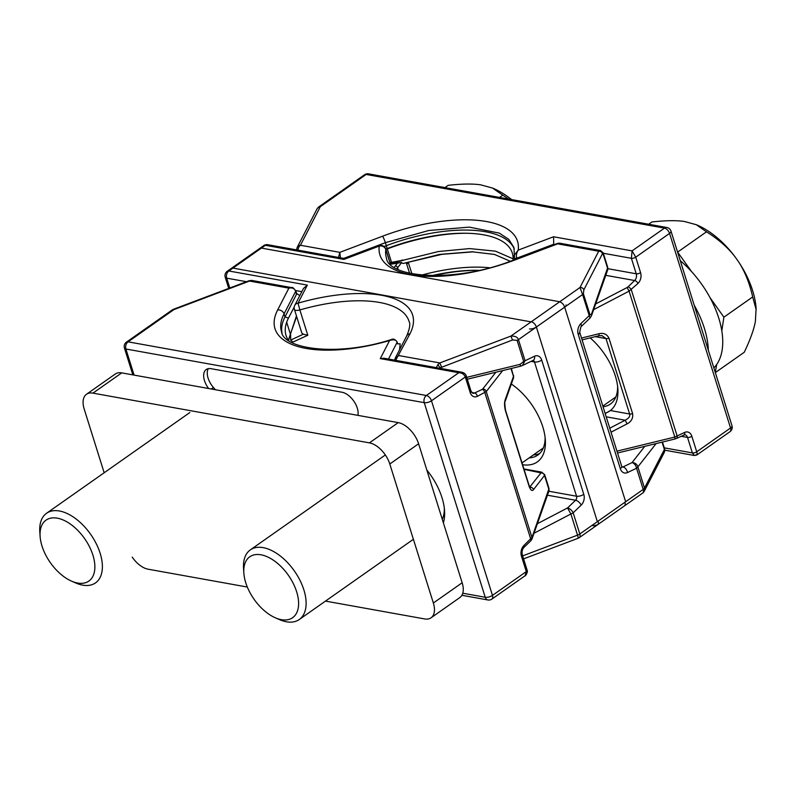 <?xml version="1.0" encoding="UTF-8"?>
<svg xmlns="http://www.w3.org/2000/svg" width="796" height="796" viewBox="0 0 796 796"><rect width="100%" height="100%" fill="white"/><g stroke="black" fill="none" stroke-linecap="round" stroke-linejoin="round"><path stroke-width="1.19" d="M548.951 490.953L549.011 488.505L531.967 537.469A3.194 2.507 19.4 0 1 532.007 538.942L548.951 490.953A3.194 2.507 -160.6 0 0 548.912 489.48L544.514 475.441A3.194 2.846 -142.2 0 0 541.001 472.884L524.047 469.332M471.68 392.468L474.635 392.995A5.323 3.821 100.2 0 1 472.794 393.274L471.023 391.135A3.194 1.303 -17.4 0 1 470.167 392.478A8.507 6.119 100.2 0 0 477.351 396.368L486.247 391.562L531.967 537.469L524.037 545.35A3.194 1.572 46.2 0 1 524.067 547.26L530.733 540.872A3.194 1.572 -133.8 0 0 530.703 538.962L484.893 392.776A3.194 1.97 -115.5 0 0 482.177 389.403L482.744 389.005A3.194 2.846 38 0 1 486.247 391.562L502.664 370.588M462.775 593.219L485.222 597.259A5.323 2.169 -17.4 0 0 492.465 595.388L526.295 571.598A3.194 1.303 -17.4 0 0 527.161 570.254A3.194 1.303 -17.4 0 0 527.151 570.244L522.305 554.772A3.194 1.303 -17.4 0 1 521.44 556.115A8.507 6.119 100.2 0 1 524.037 545.35M521.44 556.115L526.295 571.598L525.042 575.777L491.888 599.08A5.323 2.995 54.9 0 0 492.465 595.388L431.482 400.786A5.323 2.169 -17.4 0 1 424.238 402.657L125.917 349.006A5.323 3.821 -79.8 0 1 128.056 341.842L426.387 395.493A5.323 2.995 54.9 0 1 431.482 400.786L465.312 376.996A3.194 1.303 -17.4 0 0 466.177 375.662A3.194 1.303 -17.4 0 0 466.177 375.652L466.177 375.652C465.511 374.001 464.138 372.876 462.068 372.279L458.785 372.717C461.899 372.747 464.068 374.17 465.312 376.996L470.167 392.478M391.433 339.524L389.592 340.539L380.279 358.608L458.785 372.717L426.387 395.493A5.323 3.821 -79.8 0 0 424.238 402.657L485.222 597.259A5.323 3.821 100.2 0 0 487.878 599.965A5.323 5.323 0 0 0 491.888 599.08M529.877 487.431L529.947 487.132A3.194 2.846 37.8 0 1 533.459 489.689L544.514 475.441L544.663 474.635L541.608 472.127A3.194 2.298 -79.8 0 1 541.628 472.127A3.194 2.298 -79.8 0 0 540.504 472.297M291.923 342.559L292.261 341.454L290.659 340.161L290.6 333.574M288.57 340.479L289.495 336.887M288.65 340.589A103.201 42.158 162.6 0 1 288.47 318.101L294.241 306.908M296.58 293.376L299.803 295.575M282.053 333.116A106.395 43.462 162.6 0 1 284.998 316.917L296.739 293.804M251.904 280.461A5.323 3.821 100.2 0 0 249.516 281.058A5.323 0.677 -110.7 0 0 249.088 280.719L251.904 280.461L292.023 287.674L288.888 288.142C292.182 287.436 294.47 288.45 295.744 291.207L296.689 294.231L295.983 292.968M399.522 350.021L400.179 343.802L397.592 343.872L397.105 342.31A2.129 0.866 -17.4 0 0 397.154 341.962C395.224 339.355 393.314 338.539 391.433 339.514M296.46 315.913L288.421 340.26M288.48 339.872L288.58 340.439M511.39 368.458L513.48 376.409L511.012 368.548M513.579 375.443L513.519 377.901A3.194 2.507 -160.4 0 0 513.48 376.409L505.231 399.602A3.194 2.507 19.6 0 1 505.271 401.094L505.271 401.094C504.584 401.323 504.684 404.418 505.56 410.368L505.56 410.368A3.194 1.303 162.6 0 1 505.49 410.905C504.326 406.268 504.236 402.497 505.231 399.602M442.287 519.38A45.223 25.412 -125.1 0 0 444.327 508.306M443.372 522.823A50.536 28.407 -125.1 0 0 444.556 510.684A50.536 28.407 -125.1 0 0 426.825 470.038M357.901 415.363A15.96 8.975 -125.1 0 0 353.882 401.234A15.96 8.975 -125.1 0 0 342.011 392.249L211.04 368.687A15.96 8.975 -125.1 0 0 206.224 369.533A15.96 8.975 -125.1 0 0 204.482 380.627A15.96 8.975 -125.1 0 0 208.622 388.518M388.478 359.046L397.105 342.31C396.299 339.793 393.791 339.195 389.592 340.539L389.582 340.539A111.719 45.631 -17.4 0 1 277.645 309.962L288.888 288.142L249.516 281.058L173.886 309.624A5.323 2.995 -125.1 0 0 172.284 309.903A5.323 2.995 -125.1 0 0 172.274 309.903L173.458 309.286A5.323 0.677 69.3 0 1 173.886 309.624L128.056 341.842A5.323 2.995 54.9 0 0 126.455 342.121A5.323 5.323 0 0 0 124.435 348.071L132.842 374.886M380.279 358.608L383.911 358.22L462.028 372.269M215.388 389.732L213.437 387.493A15.96 8.975 54.9 0 1 208.303 368.667M132.216 557.101A21.283 11.96 54.9 0 0 148.116 569.2L247.317 587.04M325.474 601.099L424.616 618.93A21.283 11.96 54.9 0 0 431.044 617.805A21.283 11.96 54.9 0 0 433.362 603.01L462.158 582.772A21.283 11.96 -125.1 0 1 459.839 597.557L431.044 617.805M104.167 472.774L84.197 409.054A21.283 11.96 54.9 0 1 86.505 394.259L115.301 374.011A21.283 11.96 -125.1 0 1 121.738 372.886L398.229 422.616A21.283 11.96 -125.1 0 1 418.596 443.77L462.158 582.772M86.505 394.259A21.283 11.96 54.9 0 1 92.943 393.134L369.434 442.865A21.283 11.96 54.9 0 1 389.801 464.008L433.362 603.01M290.659 340.091L303.346 334.191L301.843 333.106M261.516 248.024L261.257 248.203A5.323 2.995 -125.1 0 0 259.645 248.481L227.238 271.267A5.323 2.995 54.9 0 1 228.84 270.988A5.323 3.821 100.2 0 0 226.691 278.152L229.785 288.013M566.105 304.898A5.323 2.169 162.6 0 1 564.672 307.147L518.445 339.643C517.609 337.096 515.082 335.922 510.853 336.111L559.747 301.744A5.055 3.632 -79.8 0 1 559.777 301.714M537.39 523.708L567.558 507.947L575.578 500.256A5.323 2.627 -133.8 0 1 581.189 505.112L573.18 512.803A5.323 2.169 162.6 0 1 570.891 513.977L567.558 507.947A5.323 2.627 46.2 0 1 573.18 512.803L579.816 533.977A5.323 2.995 54.9 0 1 579.229 537.678A5.323 5.323 0 0 1 578.055 538.295A5.323 0.677 -110.7 0 0 577.528 535.151A5.323 2.169 -17.4 0 0 579.816 533.977L624.94 502.256A1.065 0.766 -79.8 0 0 625.367 500.823L564.672 307.147A5.323 2.995 -125.1 0 0 559.578 301.853M291.933 342.529L307.803 335.265L303.346 334.191M395.652 360.329L409.98 333.753A111.719 45.641 -17.4 0 0 298.032 303.167A5.323 4.507 27.3 0 0 294.759 305.365L303.495 288.421L307.346 285.107L228.84 270.988L261.257 248.203M522.594 464.715A50.536 28.407 -125.1 0 0 545.33 439.83A50.536 28.407 -125.1 0 0 511.34 384.01M439.263 368.18L512.534 339.991L510.853 336.111L439.82 362.936L398.746 355.553L395.184 358.309L395.731 360.349M395.254 358.15L406.696 335.952A5.323 4.507 -152.7 0 1 409.98 333.753M441.501 366.817L439.82 362.936L437.79 364.747L436.347 367.652M440.735 368.439L437.79 364.747M581.189 505.112A8.507 6.119 100.2 0 0 583.786 494.346L541.718 360.12A8.507 6.119 100.2 0 0 534.534 356.23L525.052 360.747L522.345 365.543L520.116 366.329A3.194 0.577 -103.7 0 0 520.166 364.329L466.715 377.364M529.27 457.829A45.223 25.412 -125.1 0 0 537.827 455.063A45.223 25.412 -125.1 0 0 545.111 437.452M531.071 321.902A5.055 3.632 -79.8 0 1 531.111 321.873L580.005 287.495L582.602 294.54L536.375 327.037L597.07 520.713A1.065 0.766 -79.8 0 0 598.075 521.131A5.323 2.995 54.9 0 1 597.527 524.813M344.817 258.571L267.764 244.71A5.323 3.821 100.2 0 0 265.366 245.307L343.872 259.426L378.836 245.715A5.323 0.677 -110.7 0 1 379.264 246.064A111.719 45.641 -17.4 0 0 514.893 259.993L557.608 243.865L560.424 243.546M397.542 263.098L394.289 267.317M593.02 525.838L597.497 524.833L642.621 493.112A5.323 2.995 -125.1 0 0 643.198 489.411A5.323 2.169 -17.4 0 0 644.511 488.057A5.323 4.507 27.3 0 1 644.292 491.192L664.172 452.616A5.323 5.323 0 0 0 664.521 448.596A5.323 2.169 -17.4 0 1 664.391 449.481A5.323 4.507 27.3 0 1 664.172 452.616M622.084 467.133A3.194 2.298 100.2 0 0 622.96 466.944L632.034 462.615A5.323 4.746 38 0 1 637.875 466.884A5.323 2.169 162.6 0 1 636.561 468.237A5.323 3.283 -115.5 0 0 632.034 462.615L644.75 446.367M607.746 267.416L591.478 314.191A3.194 2.507 19.4 0 1 591.518 315.674L607.686 269.874A3.194 2.507 -160.6 0 0 607.647 268.391L602.91 253.277L602.055 253.048M589.697 317.136L582.602 294.54A3.194 1.303 162.6 0 0 583.388 293.724L590.005 314.828A3.194 1.303 162.6 0 1 589.219 315.634L580.831 323.673A8.507 6.119 100.2 0 0 578.244 334.439L620.313 468.665A8.507 6.119 100.2 0 0 627.497 472.555L636.561 468.237L643.198 489.411L598.075 521.131M559.598 243.188L600.572 250.551L598.692 251.247L580.005 287.495A3.194 2.706 27.3 0 1 583.846 289.853L602.532 253.606A3.194 2.706 -152.7 0 0 598.692 251.247L557.916 243.894M600.264 250.531L602.91 253.277L602.532 253.606M396.796 268.779L401.662 262.521M533.38 454.934A45.223 25.412 -125.1 0 0 539.758 453.431M666.869 227.507A5.323 3.821 100.2 0 0 664.481 228.114L366.15 174.453A5.323 3.821 100.2 0 1 368.538 173.856L666.869 227.507A5.323 5.323 0 0 1 671.008 231.148A5.323 2.169 162.6 0 1 669.565 233.397L635.735 257.188L632.084 250.879L631.387 258.312L603.308 253.257M671.008 231.148L731.992 425.751A5.323 2.169 162.6 0 1 730.549 427.999L669.565 233.397A5.323 2.995 -125.1 0 0 664.481 228.114L632.084 250.879L553.578 236.77L553.698 244.83M411.94 273.804L408.179 262.272L441.929 254.332L473.431 251.815M421.382 275.157A106.395 43.462 162.6 0 1 489.351 267.735M408.647 263.287A2.129 0.866 162.6 0 1 406.378 263.078L409.582 273.307M432.984 275.724A106.395 43.462 -17.4 0 1 478.784 270.341A103.201 42.158 -17.4 0 0 477.889 270.322A103.201 42.158 -17.4 0 0 431.482 275.705M593.637 309.654L629.079 291.147L627.089 287.525L595.657 303.943M695.973 454.755C697.216 455.511 697.465 454.526 696.719 451.79A3.194 1.303 162.6 0 1 692.371 452.914L687.525 437.432A3.194 1.303 162.6 0 0 691.863 436.308A8.507 6.119 100.2 0 0 684.679 432.417L674.809 437.044L629.079 291.147L637.994 283.426A3.194 1.572 -133.8 0 0 634.621 280.52L605.756 275.326M607.915 268.7L636.243 273.794A5.323 3.831 100.2 0 1 634.621 280.52L627.954 286.918A3.194 1.572 46.2 0 1 631.327 289.824L677.137 436.009A3.194 1.97 64.5 0 1 676.331 438.496L684.868 434.725A5.323 3.821 100.2 0 1 687.525 437.432L681.018 436.258M640.581 272.67L635.735 257.188A3.194 1.303 162.6 0 1 631.387 258.312L636.243 273.794A3.194 1.303 162.6 0 0 640.581 272.67A8.507 6.119 100.2 0 1 637.994 283.426M318.679 206.98A5.323 2.995 54.9 0 1 318.718 206.96A5.323 2.995 54.9 0 1 318.718 206.95A5.323 2.995 54.9 0 1 320.32 206.671A5.323 4.507 -152.7 0 0 317.047 208.87L318.718 206.95L364.538 174.742A5.323 2.995 -125.1 0 1 366.15 174.453L320.32 206.671L300.43 245.258A5.323 3.821 100.2 0 0 298.012 250.153M297.137 247.506A5.323 4.507 27.3 0 1 297.157 247.456L297.157 247.456A5.323 4.507 27.3 0 1 300.43 245.258L339.812 252.342L338.529 257.436M340.439 257.785L339.812 252.342L382.558 236.203A111.719 45.651 -17.4 0 1 518.186 250.133L514.117 255.476L514.176 257.894A2.129 0.866 -17.4 0 0 514.176 258.103A2.129 0.866 -17.4 0 0 516.743 258.202L516.912 258.73M514.644 259.586L513.908 247.486L508.833 239.407L499.361 233.138L469.262 227.129L428.785 230.492L385.363 242.661L343.763 258.382M553.578 236.77L518.186 250.133C516.455 252.959 515.967 255.655 516.743 258.202L553.538 244.312L554.593 244.501M513.042 260.183A103.201 42.158 -17.4 0 0 466.267 233.248A103.201 42.158 -17.4 0 0 387.622 248.392L385.781 249.088M467.282 233.268A106.395 43.462 -17.4 0 0 387.314 248.899L386.309 245.695A106.395 43.462 162.6 0 1 514.276 248.919M513.112 258.819L495.42 251.148L469.58 248.591L438.467 251.526L404.428 259.924L391.532 262.352L387.314 248.899L385.891 249.437M402.119 259.984L402.199 260.551L390.428 263.914M404.428 259.924L402.199 260.551M510.186 261.227L494.425 254.431L472.068 251.785L439.641 254.402L403.144 263.486L401.085 262.531L390.547 264.272M403.144 263.486L408.179 262.272M676.331 438.496L674.749 439.044A3.194 0.577 -103.7 0 0 674.809 437.044L616.96 451.153M605.189 413.582L610.383 410.537A50.536 28.407 -125.1 0 0 617.855 388.846A50.536 28.407 -125.1 0 0 590.164 337.892M609.786 410.975A50.536 28.407 54.9 0 1 605.079 413.243M609.766 428.198L625.139 420.218C628.81 418.378 630.313 416.298 629.626 414A3.194 1.303 -17.4 0 0 632.591 413.572C633.258 418.119 631.427 421.542 627.129 423.84L625.139 420.218L606.204 416.815M603.05 406.746A45.223 25.412 -125.1 0 0 610.343 404.079A45.223 25.412 -125.1 0 0 617.626 386.468M632.591 413.572L608.96 338.151A3.194 1.303 162.6 0 1 605.995 338.579L601.955 335.623L598.851 335.753A3.194 0.567 -103.8 0 0 598.9 333.753L581.518 338.041M382.558 236.203A5.323 0.677 -110.7 0 1 385.363 242.661L386.309 245.695L384.05 246.551M664.292 447.859L692.371 452.914L694.43 455.511L696.868 454.974L729.972 431.701A5.323 2.995 -125.1 0 0 730.549 427.999L696.719 451.79L691.863 436.308M694.221 305.246A75.54 42.457 54.9 0 1 708.321 350.23M713.863 367.901A75.54 42.457 -125.1 0 0 680.242 260.64M677.545 252.014L691.605 271.635M709.962 297.545L723.892 317.186L721.813 330.837M716.689 364.478L715.296 372.478M677.714 252.043L706.51 231.805L696.261 224.701L684.441 221.477C676.252 220.273 665.406 220.442 651.894 221.975L648.68 224.233M723.892 317.186L752.688 296.948C749.524 282.968 744.777 271.197 738.449 261.645L735.146 256.979A69.212 38.904 -125.1 0 0 697.704 225.318L696.261 224.691M735.146 256.979C728.171 247.795 718.619 239.407 706.51 231.805M715.465 372.508L744.26 352.27C750.16 339.922 753.862 329.673 755.374 321.524L756.11 308.39A69.212 38.904 -125.1 0 0 738.449 261.645M756.19 309.763L752.688 296.948M275.267 617.766L279.446 619.596A42.556 23.92 -125.1 0 0 299.266 619.527A42.556 23.92 -125.1 0 0 303.893 589.945A42.556 23.92 -125.1 0 0 250.312 549.897A42.556 23.92 -125.1 0 0 243.536 568.523L243.845 573.07A37.243 20.935 -125.1 0 0 245.725 582.662A37.243 20.935 -125.1 0 0 275.267 617.766A37.243 20.935 -125.1 0 0 296.659 591.816A37.243 20.935 -125.1 0 0 265.038 555.887A37.243 20.935 -125.1 0 0 243.845 573.07M499.56 197.418L502.774 195.159L492.525 188.055L480.704 184.841C472.516 183.637 461.67 183.806 448.158 185.339L444.944 187.597M511.579 199.577A69.212 38.904 -125.1 0 0 493.968 188.682L492.525 188.045M508.634 199.05L502.774 195.159M71.531 581.13L75.71 582.961A42.556 23.92 -125.1 0 0 95.53 582.881A42.556 23.92 -125.1 0 0 100.157 553.3A42.556 23.92 -125.1 0 0 46.576 513.251A42.556 23.92 -125.1 0 0 39.8 531.877L40.108 536.434A37.243 20.935 -125.1 0 0 41.989 546.016A37.243 20.935 -125.1 0 0 71.531 581.13A37.243 20.935 -125.1 0 0 92.923 555.18A37.243 20.935 -125.1 0 0 61.302 519.251A37.243 20.935 -125.1 0 0 40.108 536.434M124.435 348.071A5.323 2.169 162.6 0 0 125.917 349.006L134.096 375.115M406.696 335.952C409.771 328.688 410.537 323.783 408.995 321.246A106.395 43.462 -17.4 0 0 299.863 309.952L307.803 335.265M662.093 442.138L664.391 449.481L644.511 488.057L637.875 466.884L656.093 443.601M541.001 472.884L529.698 487.092M495.858 372.249L482.744 389.005M477.351 396.368A3.194 1.97 -115.5 0 0 474.635 392.995L482.177 389.403M286.669 322.241L290.222 333.584A2.129 1.672 19.4 0 1 290.251 334.569A2.129 1.672 19.4 0 1 290.241 334.569A2.129 1.672 19.4 0 1 290.241 334.579L296.629 316.48M296.719 293.814L295.794 290.848A2.129 0.866 162.6 0 1 295.744 291.207L284.053 313.893L284.998 316.917L288.47 318.101M533.459 489.689C532.096 491.381 530.643 490.256 529.121 486.326L505.49 410.905M529.121 486.326A3.194 1.303 -17.4 0 0 529.201 485.789L505.56 410.368M284.053 313.893A5.323 4.507 -152.7 0 0 277.645 309.952M284.043 313.893A106.405 43.462 -17.4 0 0 281.525 331.733A106.405 43.462 -17.4 0 0 281.535 331.733C283.276 348.847 336.738 357.145 391.294 339.564M213.437 387.493L211.298 388.995M121.738 372.886L92.943 393.134M369.434 442.865L398.229 422.616M418.596 443.77L389.801 464.008M246.462 281.704L226.691 278.152A5.323 2.169 162.6 0 1 225.218 277.217L228.731 288.411M559.747 301.744L261.416 248.083M624.382 505.928A5.323 2.995 -125.1 0 0 624.94 502.256M522.654 555.877L577.528 535.151L570.891 513.977L534.026 533.23M547.449 495.202L575.578 500.256A3.194 2.298 100.2 0 0 576.543 496.216A5.323 2.169 -17.4 0 0 583.786 494.346M307.346 285.107L298.032 303.167L299.863 309.952A5.323 2.169 162.6 0 1 294.411 309.395L301.823 333.026M301.823 291.664L295.694 290.56M517.072 340.35A3.194 1.303 162.6 0 0 518.445 339.643L525.052 360.747A3.194 1.303 162.6 0 1 523.678 361.454L517.072 340.35L512.534 339.991M548.852 491.241L576.543 496.216L534.484 361.991L531.071 361.384M541.718 360.12A5.323 2.169 162.6 0 1 534.484 361.991A3.194 2.298 100.2 0 0 533.091 360.419M532.892 360.369L533.191 360.369A5.323 3.283 -115.5 0 0 534.534 356.23M523.678 361.454L520.166 364.329M531.111 321.873L232.959 268.093A5.323 2.995 54.9 0 0 231.347 268.381L263.755 245.596A5.323 2.995 -125.1 0 1 265.366 245.307L232.959 268.093M531.28 321.753A5.323 2.995 54.9 0 1 536.375 327.037A5.323 2.169 162.6 0 1 529.499 328.967M343.872 259.426L379.264 246.064A5.323 4.766 7.9 0 1 385.821 249.526A106.395 43.462 -17.4 0 0 386.448 257.974C387.97 277.774 455.521 283.784 514.465 259.655A5.323 0.677 69.3 0 1 514.893 259.993M621.865 466.745L622.96 466.944A5.323 3.283 64.5 0 1 627.497 472.555M580.831 323.673A5.323 2.627 46.2 0 1 580.881 326.858L579.687 332.191A5.323 2.169 162.6 0 1 578.244 334.439M620.313 468.665A5.323 2.169 -17.4 0 0 621.746 466.426L621.865 467.103M591.478 314.191L590.005 314.828M583.388 293.724L583.846 289.853M378.836 245.715A5.323 5.323 0 0 1 385.791 249.108A5.323 2.169 162.6 0 1 385.821 249.526L390.448 264.282M398.149 269.466L397.602 267.705A2.129 1.9 38 0 0 395.264 266.003M627.954 286.918L627.089 287.525M684.679 432.417A3.194 1.97 64.5 0 1 683.873 434.905M611.02 432.208L627.129 423.84M608.96 338.151C606.93 334.131 603.577 332.658 598.9 333.753M610.383 410.537L629.626 414L605.995 338.579L595.249 336.648M391.572 263.605L391.532 262.352L390.06 262.71M532.007 538.942L530.733 540.872M524.067 547.26C522.256 549.27 521.669 551.777 522.305 554.772M527.151 570.244C528.325 572.016 524.892 576.851 525.042 575.777M461.889 595.289L487.878 599.965M523.917 468.944L541.608 472.127M397.751 343.872L397.154 341.962M288.958 338.867L290.251 334.569M529.201 485.789L530.226 487.948L529.579 487.679M295.794 290.848C293.445 287.953 292.192 286.898 292.032 287.674M471.023 391.135L466.177 375.652M126.455 342.121L172.284 309.903M173.458 309.286L249.088 280.719M505.271 401.094L513.519 377.901M544.653 474.605L549.021 488.535M227.238 271.267A5.323 5.323 0 0 0 225.218 277.217M624.353 505.948L579.229 537.678M578.055 538.295L523.589 558.872M533.191 360.369L522.345 365.543M520.116 366.329L467.292 379.214M394.687 360.16L395.174 358.319M294.759 305.365A5.323 5.323 0 0 0 294.411 309.395M267.764 244.71A5.323 5.323 0 0 0 263.755 245.596M642.621 493.112A5.323 5.323 0 0 0 644.292 491.192M579.687 332.191L621.746 466.426M607.686 269.874L607.726 267.356M580.881 326.858L590.115 318.002L591.518 315.674M559.558 243.178L557.608 243.357M557.558 243.377L514.465 259.655M385.791 249.108L390.587 264.421M662.471 442.039L664.521 448.596M600.572 250.551L603.179 252.849L607.756 267.446M368.538 173.856A5.323 5.323 0 0 0 364.538 174.742M296.57 249.894L297.157 247.456L317.047 208.87M617.537 453.004L674.749 439.044M582.095 339.882L598.851 335.753M694.43 455.511L664.76 450.178M729.972 431.701A5.323 5.323 0 0 0 731.992 425.751M250.312 549.897L385.344 454.964M299.266 619.527L413.393 539.29M522.027 462.914L543.32 447.949M602.841 406.099L615.835 396.965M46.576 513.251L189.846 412.527"/></g></svg>

